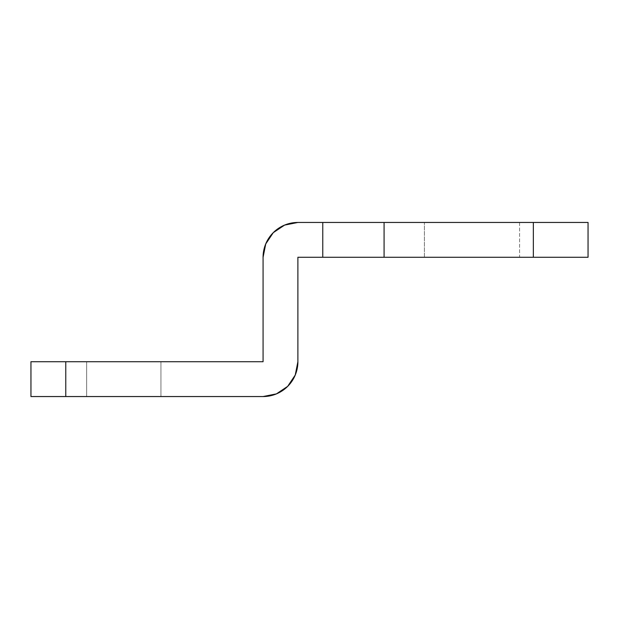 <?xml version="1.0" encoding="UTF-8"?>
<svg xmlns="http://www.w3.org/2000/svg" width="619" height="619" viewBox="0 0 619 619"><rect width="100%" height="100%" fill="white"/><g stroke="black" fill="none" stroke-linecap="round" stroke-linejoin="round"><path stroke-width="0.46" stroke-dasharray="3.1 2.32" d="M160.94 361.728L160.94 396.547L86.66 396.547L86.66 361.728L160.94 361.728L160.94 396.547L86.66 396.547L86.66 361.728L160.94 361.728L86.66 361.728L158.116 361.728L86.66 361.728L86.66 396.547L160.94 396.547L89.484 396.547L160.94 396.547L160.94 361.728L86.66 361.728L86.66 396.547L160.94 396.547L160.94 361.728M519.573 222.453L519.573 257.272L424.402 257.272L424.402 222.453L519.573 222.453L424.402 222.453L515.952 222.453L424.402 222.453L424.402 257.272L519.573 257.272L428.023 257.272L519.573 257.272L519.573 222.453M533.307 222.453L297.894 222.453L322.762 222.453L322.762 257.272L533.307 257.272L533.307 222.453L533.307 257.272L588.05 257.272L384.082 257.272L384.082 222.453L533.307 222.453M30.95 396.547L263.075 396.547L65.769 396.547L65.769 361.728L30.95 361.728L30.95 396.547L30.95 361.728L263.075 361.728L65.769 361.728L65.769 396.547L30.95 396.547M297.894 257.272L322.762 257.272L297.894 257.272L297.894 361.728L297.894 257.272M263.075 257.272L263.075 361.728L263.075 257.272L265.729 243.948L273.273 232.651L284.57 225.107L297.894 222.453A34.819 34.819 0 0 0 263.075 257.272M297.894 361.728L295.24 375.052L287.696 386.349L276.399 393.893L263.075 396.547A34.819 34.819 0 0 0 297.894 361.728M384.082 257.272L322.762 257.272L322.762 222.453L384.082 222.453L384.082 257.272"/><path stroke-width="0.93" d="M588.05 222.453L588.05 257.272L297.894 257.272L297.894 361.728L295.24 375.052L287.696 386.349L276.399 393.893L263.075 396.547L30.95 396.547L30.95 361.728L263.075 361.728L263.075 257.272L265.729 243.948L273.273 232.651L284.57 225.107L297.894 222.453L588.05 222.453L384.082 222.453L384.082 257.272L533.346 257.272L533.346 222.453L533.346 257.272L588.05 257.272L588.05 222.453M297.894 257.272L297.894 361.728A34.819 34.819 0 0 1 263.075 396.547L65.769 396.547L65.769 361.728L263.075 361.728L263.075 257.272A34.819 34.819 0 0 1 297.894 222.453L322.762 222.453L322.762 257.272L297.894 257.272M65.769 361.728L30.95 361.728L30.95 396.547L65.769 396.547L65.769 361.728M322.762 257.272L384.082 257.272L384.082 222.453L322.762 222.453L322.762 257.272"/></g></svg>
